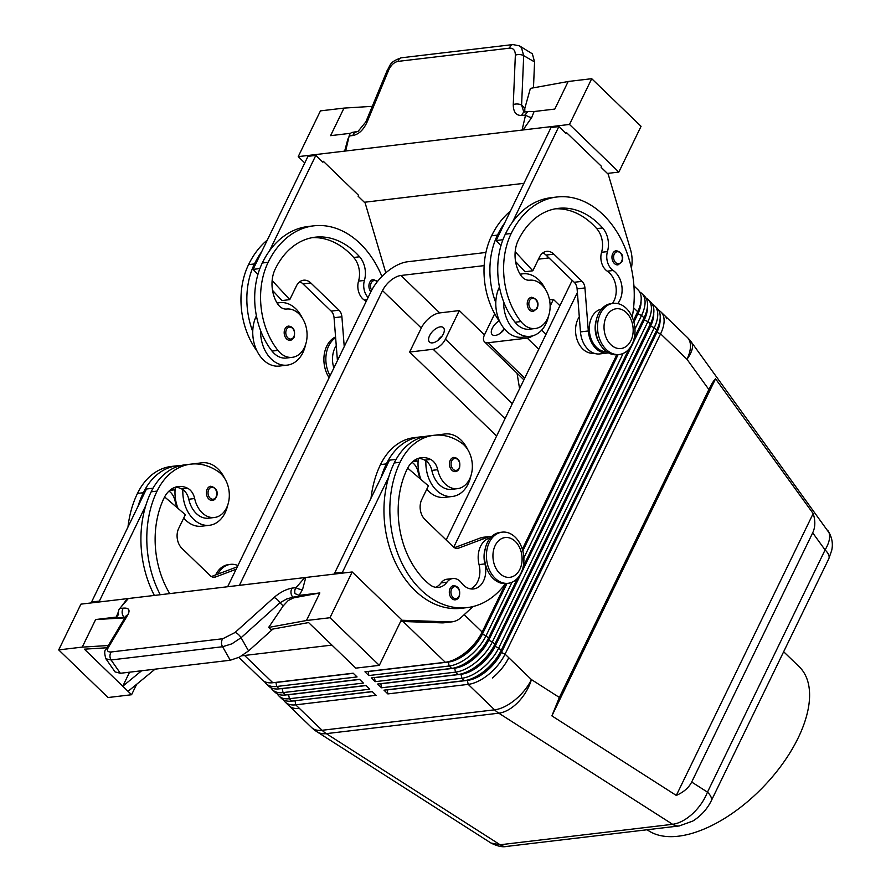 <?xml version="1.0" encoding="UTF-8"?>
<svg xmlns="http://www.w3.org/2000/svg" width="891" height="891" viewBox="0 0 891 891"><rect width="100%" height="100%" fill="white"/><g stroke="black" fill="none" stroke-linecap="round" stroke-linejoin="round"><path stroke-width="1.34" d="M647.189 829.744A111.553 57.625 -46 0 0 798.169 737.926A111.553 57.625 -46 0 0 799.194 666.724L783.657 651.733M512.303 403.723L445.433 339.181L459.31 310.58L439.72 312.908A17.163 8.865 -46 0 0 421.287 328.033L409.626 352.056L496.621 436.022M239.401 585.342L382.517 290.611A17.163 8.865 134 0 1 400.95 275.486L484.158 265.618M524.721 378.163L488.023 342.757L527.227 338.101L538.765 349.239M532.629 335.851A11.438 5.914 134 0 1 527.227 338.101M550.137 306.148L553.4 299.421L549.524 299.877M494.694 313.799L484.626 334.526A11.438 5.914 134 0 0 483.78 340.73A11.438 5.914 134 0 0 484.526 341.832L523.908 379.844M488.023 342.757A11.438 5.914 134 0 1 484.526 341.832M504.529 329.069A10.013 5.168 134 0 1 495.273 335.428A10.013 5.168 134 0 1 492.211 334.615A10.013 5.168 134 0 1 499.105 320.883M445.433 339.181A11.438 5.914 134 0 1 439.987 345.92A11.438 5.914 134 0 1 433.149 349.261L505.052 418.659M459.31 310.58L484.47 334.86M517.047 373.229L519.587 388.732M559.904 305.702L553.4 299.421M538.476 259.17L548.979 257.922M409.626 352.056L433.149 349.261M572.211 280.353L446.146 539.957M711.04 801.265A17.163 7.852 -154.1 0 0 711.163 801.031A17.163 7.852 -154.1 0 0 711.174 800.998A17.163 7.852 -154.1 0 0 711.508 799.773A17.163 7.852 -154.1 0 0 707.476 792.144C704.269 800.218 699.29 807.413 692.574 813.739C685.769 819.887 679.12 823.418 672.616 824.309A17.163 12.418 83.2 0 0 679.198 825.957A17.163 12.418 83.2 0 0 679.232 825.946A17.163 12.418 83.2 0 0 679.543 825.901M517.649 578.103L488.502 638.145A34.326 17.731 134 0 1 472.185 658.382A34.326 17.731 134 0 1 453.664 668.061A34.326 17.731 134 0 1 451.648 668.395L371.291 677.928L375.167 681.671L455.524 672.137A34.326 17.731 -46 0 0 476.061 662.124A34.326 17.731 -46 0 0 492.378 641.888L647.902 321.584A34.326 17.731 -46 0 0 650.441 302.985A34.326 17.731 -46 0 0 648.225 299.677L650.686 302.06A34.326 17.731 134 0 1 652.914 305.368A34.326 17.731 134 0 1 653.56 314.478A34.326 17.731 134 0 1 650.374 323.968L494.839 644.271A34.326 17.731 134 0 1 478.523 664.497A34.326 17.731 134 0 1 460.001 674.186A34.326 17.731 134 0 1 457.985 674.52L377.628 684.043L381.504 687.785L461.872 678.263A34.326 17.731 -46 0 0 482.399 668.239A34.326 17.731 -46 0 0 498.715 648.013L654.25 327.71A34.326 17.731 -46 0 0 656.79 309.11A34.326 17.731 -46 0 0 654.562 305.802L657.035 308.175A34.326 17.731 134 0 1 659.251 311.494A34.326 17.731 134 0 1 659.908 320.604A34.326 17.731 134 0 1 656.723 330.082L501.188 650.397A34.326 17.731 134 0 1 484.871 670.622A34.326 17.731 134 0 1 466.349 680.312A34.326 17.731 134 0 1 464.334 680.635L383.976 690.169L387.852 693.911L468.209 684.377A34.326 17.731 -46 0 0 488.747 674.364A34.326 17.731 -46 0 0 505.063 654.139L660.599 333.824L686.961 359.273A34.326 14.456 -35.9 0 0 692.14 343.737A34.326 14.456 -35.9 0 0 691.238 341.932L829.031 532.695C830.501 537.206 829.187 542.953 825.088 549.947A17.163 7.852 25.9 0 1 829.12 557.566A17.163 7.852 25.9 0 1 828.775 558.802A17.163 7.852 25.9 0 1 828.764 558.835L711.163 801.031C706.942 809.384 700.794 816.089 692.719 821.101L679.232 825.946L506.712 846.417A17.163 12.418 -96.8 0 1 500.129 844.768L490.986 843.031L316.94 731.756A34.326 20.37 -57.4 0 0 326.318 733.638A34.326 24.848 -96.8 0 1 324.157 732.09A34.326 24.848 -96.8 0 1 322.096 730.286A34.326 17.731 134 0 1 311.594 727.535A34.326 34.326 0 0 0 316.94 731.756M691.683 782.042C688.888 787.633 683.765 792.088 676.302 795.429L551.885 715.874L559.359 697.441L708.868 389.523C711.586 383.954 713.814 380.39 715.551 378.809L813.171 513.561C815.51 520.767 815.354 527.194 812.692 532.829L691.683 782.042L707.476 792.144L825.088 549.947L812.692 532.829M387.852 693.911L387.195 689.924L467.563 680.39A31.463 16.25 -46 0 0 486.386 671.213A31.463 16.25 -46 0 0 501.343 652.669L656.867 332.365L660.599 333.824A34.326 17.731 -46 0 0 663.138 315.236A34.326 17.731 -46 0 0 660.91 311.917A34.326 17.731 -46 0 0 658.694 310.335M659.908 320.604L659.44 323.333A31.463 16.25 134 0 1 656.522 332.02L656.867 332.365A31.463 16.25 -46 0 0 660.075 319.446M660.91 311.917L664.608 315.492A34.326 17.731 134 0 1 666.836 318.8A34.326 17.731 -46 0 0 664.608 315.492L687.273 337.366A34.326 17.731 134 0 1 686.961 359.273L708.868 389.523M485.929 252.465L407.61 261.765A34.326 17.731 134 0 0 387.073 271.777A34.326 17.731 134 0 0 370.756 292.003L227.639 586.746M559.359 697.441L531.426 679.588A34.326 17.731 134 0 1 494.583 709.826L322.096 730.286L299.432 708.412A34.326 17.731 134 0 1 288.929 705.65A34.326 17.731 -46 0 0 299.432 708.412L295.734 704.837L376.091 695.303L372.215 691.561L291.858 701.094A34.326 17.731 134 0 1 281.344 698.344L278.883 695.96A34.326 17.731 -46 0 0 289.386 698.722L369.743 689.188L365.867 685.446L285.51 694.98A34.326 17.731 134 0 1 275.007 692.218L272.535 689.834A34.326 17.731 -46 0 0 283.037 692.597L363.405 683.063L359.53 679.321L279.161 688.854A34.326 17.731 134 0 1 268.659 686.092L266.197 683.709A34.326 17.731 -46 0 0 276.7 686.471L357.057 676.937L353.181 673.195L272.824 682.729A34.326 17.731 134 0 1 262.31 679.967L238.933 657.402M467.274 680.123L468.209 684.377L494.583 709.826A34.326 24.848 -96.8 0 0 496.632 711.631A34.326 24.848 -96.8 0 0 498.793 713.179L672.616 824.309L500.129 844.768L326.318 733.638L498.793 713.179A34.326 20.37 -57.4 0 0 518.094 702.186A34.326 20.37 -57.4 0 0 531.426 679.588L508.761 657.703A34.326 17.731 134 0 1 492.445 677.94A34.326 17.731 -46 0 0 508.761 657.703L505.063 654.139L500.987 652.323A31.463 16.25 134 0 1 486.029 670.867A31.463 16.25 134 0 1 469.056 679.744L466.349 680.312M505.687 583.56L482.154 632.02A34.326 17.731 134 0 1 465.837 652.257A34.326 17.731 134 0 1 447.315 661.935A34.326 17.731 134 0 1 445.3 662.269L364.942 671.803L368.818 675.545L449.175 666.011A34.326 17.731 -46 0 0 469.713 655.999A34.326 17.731 -46 0 0 486.029 635.762L512.013 582.246M368.818 675.545L368.172 671.558L448.529 662.024A31.463 16.25 -46 0 0 467.352 652.847A31.463 16.25 -46 0 0 482.309 634.303L507.035 583.371M375.167 681.671L374.51 677.672L454.867 668.15A31.463 16.25 -46 0 0 473.7 658.961A31.463 16.25 -46 0 0 488.647 640.417L644.182 320.114A31.463 16.25 -46 0 0 647.389 307.195M381.504 687.785L380.858 683.798L461.215 674.264A31.463 16.25 -46 0 0 480.037 665.087A31.463 16.25 -46 0 0 494.995 646.543L650.53 326.24A31.463 16.25 -46 0 0 653.727 313.32M551.885 715.874L715.551 378.809M676.302 795.429L813.171 513.561M283.561 699.925A34.326 17.731 -46 0 0 285.22 702.086A34.326 17.731 -46 0 0 295.734 704.837L295.077 700.849A31.463 16.25 134 0 1 292.849 700.983M504.395 328.913A10.013 5.168 -46 0 0 500.464 333.123M440.332 326.852A10.013 5.168 134 0 1 443.395 327.654A10.013 5.168 134 0 1 441.958 336.297A10.013 5.168 134 0 1 432.558 342.868A10.013 5.168 134 0 1 429.495 342.055A10.013 5.168 134 0 1 430.943 333.412A10.013 5.168 134 0 1 440.332 326.852M442.203 335.952A10.013 5.168 -46 0 0 437.737 340.562M653.56 314.478L653.092 317.207A31.463 16.25 134 0 1 650.174 325.894L654.25 327.71L656.723 330.082L656.522 332.02L500.987 652.323L501.188 650.397L498.715 648.013L494.639 646.209A31.463 16.25 134 0 1 479.692 664.753A31.463 16.25 134 0 1 462.707 673.629L460.001 674.186M654.562 305.802A34.326 17.731 -46 0 0 652.357 304.21M634.96 329.057L641.565 315.459A34.326 17.731 -46 0 0 644.104 296.859A34.326 17.731 -46 0 0 641.876 293.551L644.349 295.935A34.326 17.731 134 0 1 646.565 299.242A34.326 17.731 134 0 1 647.211 308.364L646.755 311.082A31.463 16.25 134 0 1 643.837 319.78L647.902 321.584L650.374 323.968L650.174 325.894L494.639 646.209L494.839 644.271L492.378 641.888L488.301 640.083A31.463 16.25 134 0 1 473.344 658.627A31.463 16.25 134 0 1 456.37 667.504L453.664 668.061M648.225 299.677A34.326 17.731 -46 0 0 646.008 298.095M647.211 308.364A34.326 17.731 134 0 1 644.026 317.842L643.837 319.78L633.178 341.71M630.828 346.543L522.093 570.496M519.743 575.341L488.301 640.083L488.502 638.145L486.029 635.762L481.953 633.958A31.463 16.25 134 0 1 466.995 652.502A31.463 16.25 134 0 1 450.022 661.378L447.315 661.935M633.902 322.108L637.845 313.988L641.565 315.459L644.026 317.842L634.258 337.967M628.745 349.317L523.162 566.754M633.924 285.877L638.001 289.809A34.326 17.731 134 0 1 640.228 293.117A34.326 17.731 134 0 1 640.874 302.238L640.406 304.956A31.463 16.25 134 0 1 637.488 313.654L637.845 313.988A31.463 16.25 -46 0 0 641.041 301.08M523.863 557.855L623.11 353.46M641.876 293.551A34.326 17.731 -46 0 0 639.66 291.97M522.805 550.905L618.109 354.629M640.874 302.238A34.326 17.731 134 0 1 637.689 311.716L633.713 321.428M617.563 354.696L522.616 550.215M506.467 583.482L481.953 633.958L482.154 632.02L464.189 614.679M633.579 307.751L637.689 311.716L633.434 320.47M616.772 354.774L522.338 549.268M453.708 547.208L577.379 292.526M500.04 322.174A67.66 48.972 -96.8 0 1 491.598 235.803A91.528 66.246 -96.8 0 1 510.398 211.167M593.852 353.181L593.696 353.204A21.451 15.526 -96.8 0 1 592.838 353.27A21.451 15.526 -96.8 0 1 577.346 340.395A21.451 15.526 -96.8 0 1 579.295 316.806M548.578 315.937A31.463 22.776 -96.8 0 1 530.245 336.308L522.416 337.232A31.463 22.776 -96.8 0 1 506.489 331.162A31.463 22.776 -96.8 0 1 495.797 302.706A31.463 22.776 -96.8 0 1 499.45 287.025M520.188 274.35A31.463 22.776 -96.8 0 1 522.839 273.815A31.463 22.776 -96.8 0 1 538.765 279.897A31.463 22.776 -96.8 0 1 545.426 289.33M530.245 336.308A31.463 22.776 -96.8 0 1 514.319 330.227A31.463 22.776 -96.8 0 1 503.638 301.782A67.66 48.972 83.2 0 0 515.065 322.252A24.313 17.597 83.2 0 0 529.41 329.202L535.291 328.512A24.313 17.597 83.2 0 0 549.48 312.63A24.313 17.597 83.2 0 0 543.9 287.169A24.313 17.597 83.2 0 0 529.722 280.197A14.301 10.347 -96.8 0 1 520.389 274.695A28.601 20.705 -96.8 0 1 518.25 240.28A80.09 57.971 -96.8 0 1 558.156 208.371A80.09 57.971 -96.8 0 1 602.628 227.951A20.025 14.49 -96.8 0 1 607.45 251.596A14.301 10.347 83.2 0 0 613.153 270.485A20.025 14.49 -96.8 0 1 617.719 303.575M632.198 317.129A91.528 66.246 83.2 0 0 556.808 197.011A91.528 66.246 83.2 0 0 511.2 233.475A67.66 48.972 83.2 0 0 520.945 321.562A24.313 17.597 83.2 0 0 535.291 328.512M596.369 319.802A21.451 15.526 83.2 0 0 599.053 342.445M528.018 300.111A7.15 5.179 83.2 0 0 528.085 307.829A7.15 5.179 83.2 0 0 533.264 311.46L537.15 308.431C539.244 302.695 537.384 298.975 531.582 297.26A7.15 5.179 83.2 0 0 528.018 300.111M612.752 253.534A7.15 5.179 83.2 0 0 612.819 261.252A7.15 5.179 83.2 0 0 617.998 264.883L621.885 261.854C623.978 256.118 622.118 252.398 616.316 250.683A7.15 5.179 83.2 0 0 612.752 253.534M601.514 309.099A21.451 15.526 83.2 0 0 589.474 332.098A21.451 15.526 83.2 0 0 606.559 351.644M556.808 197.011L550.928 197.713A91.528 66.246 83.2 0 0 512.459 222.137A91.528 66.246 83.2 0 0 505.32 234.177A67.66 48.972 83.2 0 0 503.638 301.782M555.227 208.828A80.09 57.971 -96.8 0 1 596.747 228.653A20.025 14.49 -96.8 0 1 601.57 252.298A14.301 10.347 83.2 0 0 607.272 271.176A20.025 14.49 -96.8 0 1 612.462 303.452M512.459 222.137L558.857 126.578L565.908 133.383L566.353 132.469L601.603 166.483L601.158 167.397L608.208 174.202L630.505 249.569A28.601 20.705 -96.8 0 1 631.708 266.209L631.396 268.258M372.282 106.341L343.993 108.101L320.448 110.874L298.229 156.627L523.073 129.963L531.76 117.412A5.725 2.305 28.6 0 1 525.567 115.039L522.226 129.384L523.073 129.963L569.494 124.45L618.844 172.074L607.406 173.433M298.229 156.627L304.767 162.942M523.908 183.334L364.363 202.268M566.353 132.469L565.117 132.614M385.814 272.835L365.165 203.037L358.115 196.232L358.561 195.318L323.31 161.293L322.074 161.438M531.76 117.412L534.11 111.52L554.803 109.07L568.191 81.482L591.713 78.698L569.494 124.45M509.596 48.147A5.725 4.143 -96.8 0 1 511.634 45.018A5.725 4.143 -96.8 0 1 512.893 44.572L401.373 57.792A5.725 4.143 83.2 0 0 401.362 57.804A5.725 4.143 83.2 0 0 400.104 58.249A5.725 4.143 83.2 0 0 398.065 61.379L509.596 48.147C513.383 48.025 515.31 50.375 515.354 55.197L513.261 104.637C513.316 112.043 516.156 115.663 521.781 115.485L525.567 115.039A5.725 4.143 -96.8 0 1 528.096 111.653A5.725 4.143 -96.8 0 1 528.875 111.464A5.725 4.143 -96.8 0 1 529.087 111.442A5.725 4.143 -96.8 0 1 529.12 111.442L534.11 111.52M521.781 115.485A5.725 4.143 -96.8 0 1 524.32 112.11A5.725 4.143 -96.8 0 1 525.055 111.91L523.54 111.119L521.603 105.105L523.696 55.665L521.413 47.513L519.275 45.753M513.261 104.637A5.725 2.74 2.4 0 1 517.526 104.002A5.725 2.74 2.4 0 1 521.603 105.105L524.844 108.234L524.754 111.932M515.354 55.197A5.725 2.74 2.4 0 1 519.62 54.563A5.725 2.74 2.4 0 1 523.696 55.665L534.567 61.925L532.373 53.828L519.453 45.853L512.893 44.572A5.725 4.143 -96.8 0 1 512.904 44.572A5.725 4.143 -96.8 0 1 513.127 44.55M365.833 121.889A5.725 0.668 22.5 0 1 365.845 121.878A5.725 0.668 22.5 0 1 367.148 121.967L388.61 70.233C390.971 65.121 394.123 62.17 398.065 61.379M330.606 135.655L343.993 108.101L330.572 135.666L350.608 133.282M352.691 132.369A5.725 4.143 83.2 0 0 352.468 132.38A5.725 4.143 83.2 0 0 351.7 132.581A5.725 4.143 83.2 0 0 349.161 135.967L345.819 150.312L344.65 151.125L347.824 139.23A5.725 2.918 23 0 0 348.448 139.063M534.567 61.925L533.475 87.819M524.844 108.234L530.401 88.376L568.18 81.515M591.713 78.698L641.063 126.322L618.844 172.074M257.889 274.551L253.1 269.36L307.974 156.337L315.815 155.413L322.865 162.207L323.31 161.293M500.931 245.716L496.142 240.525L504.618 223.062A91.528 66.246 83.2 0 0 497.479 235.101A67.66 48.972 83.2 0 0 495.797 302.706M368.072 297.549A14.301 10.347 -96.8 0 1 364.419 280.431A20.025 14.49 83.2 0 0 359.585 256.775A80.09 57.971 83.2 0 0 315.113 237.206A80.09 57.971 83.2 0 0 275.208 269.104A28.601 20.705 83.2 0 0 277.357 303.519A14.301 10.347 83.2 0 0 286.679 309.032A24.313 17.597 -96.8 0 1 300.857 315.993A24.313 17.597 -96.8 0 1 306.437 341.465A24.313 17.597 -96.8 0 1 292.248 357.336A24.313 17.597 -96.8 0 1 277.903 350.386A67.66 48.972 -96.8 0 1 268.158 262.31A91.528 66.246 -96.8 0 1 313.766 225.835L307.885 226.537A91.528 66.246 83.2 0 0 269.416 250.961L315.815 155.413M253.1 269.36L259.882 268.559M272.535 290.377L281.946 300.568L289.787 299.632L272.145 280.554M337.433 360.643L334.058 317.708A8.576 6.215 83.2 0 0 331.174 311.115L302.973 283.895A14.301 10.347 83.2 0 0 299.788 281.745M344.238 346.621L341.899 316.784A8.576 6.215 83.2 0 0 339.014 310.179L310.814 282.97A14.301 10.347 83.2 0 0 303.575 280.208A14.301 10.347 83.2 0 0 296.447 285.9L289.787 299.632M312.184 237.652A80.09 57.971 -96.8 0 1 353.705 257.477A20.025 14.49 -96.8 0 1 358.538 281.122A14.301 10.347 83.2 0 0 364.23 300.011A20.025 14.49 -96.8 0 1 366.134 301.526M261.575 251.897A91.528 66.246 83.2 0 0 254.436 263.936A67.66 48.972 83.2 0 0 252.754 331.541A31.463 22.776 -96.8 0 1 256.408 315.848M305.546 344.772A31.463 22.776 -96.8 0 1 287.214 365.132L279.373 366.067A31.463 22.776 -96.8 0 1 263.446 359.986A31.463 22.776 -96.8 0 1 252.754 331.541M287.214 365.132A31.463 22.776 -96.8 0 1 271.287 359.062A31.463 22.776 -96.8 0 1 260.595 330.606A67.66 48.972 83.2 0 0 272.022 351.087A24.313 17.597 83.2 0 0 286.367 358.037L292.248 357.336M277.146 303.185A31.463 22.776 -96.8 0 1 279.796 302.65A31.463 22.776 -96.8 0 1 295.723 308.72A31.463 22.776 -96.8 0 1 302.383 318.154M267.356 240.002A91.528 66.246 83.2 0 0 248.556 264.627A67.66 48.972 83.2 0 0 256.998 350.998M336.252 345.63A21.451 15.526 83.2 0 0 333.869 367.961M269.416 250.961A91.528 66.246 83.2 0 0 262.277 263.001A67.66 48.972 83.2 0 0 260.595 330.606M313.766 225.835A91.528 66.246 -96.8 0 1 381.938 276.477M293.785 337.444A7.15 5.179 -96.8 0 1 290.221 340.295A7.15 5.179 -96.8 0 1 285.042 336.664A7.15 5.179 -96.8 0 1 284.975 328.946A7.15 5.179 -96.8 0 1 288.539 326.095C293.629 326.763 295.489 330.483 294.108 337.266L290.221 340.295M370.856 291.814A7.15 5.179 -96.8 0 1 369.709 282.369A7.15 5.179 -96.8 0 1 373.273 279.518L377.595 281.356M335.629 337.745A25.739 18.633 83.2 0 0 328.734 345.842A25.739 18.633 83.2 0 0 330.071 375.79M335.562 336.943A25.739 18.633 83.2 0 0 326.774 346.076A25.739 18.633 83.2 0 0 329.135 377.717M613.22 303.363L611.259 303.597A25.739 18.633 83.2 0 0 598.44 313.855A25.739 18.633 83.2 0 0 598.674 341.654A25.739 18.633 83.2 0 0 617.329 354.718L619.29 354.484A25.739 18.633 83.2 0 0 632.12 344.238A25.739 18.633 83.2 0 0 631.886 316.428A25.739 18.633 83.2 0 0 613.22 303.363A25.739 18.633 83.2 0 0 600.4 313.621A25.739 18.633 83.2 0 0 600.634 341.42A25.739 18.633 83.2 0 0 619.29 354.484M630.939 340.551A20.025 14.49 83.2 0 0 626.384 312.63A20.025 14.49 83.2 0 0 606.27 316.739A20.025 14.49 83.2 0 0 610.836 344.661A20.025 14.49 83.2 0 0 630.939 340.551M372.338 691.683L294.954 700.727M365.989 685.569L288.74 694.724A31.463 16.25 134 0 1 286.501 694.857M277.224 693.799A34.326 17.731 -46 0 0 278.883 695.96M270.875 687.674A34.326 17.731 -46 0 0 272.535 689.834M359.652 679.443L282.391 688.609A31.463 16.25 134 0 1 280.153 688.732M264.527 681.559A34.326 17.731 -46 0 0 266.197 683.709M353.304 673.318L276.043 682.484A31.463 16.25 134 0 1 273.815 682.606M608.464 352.858A22.888 16.561 -96.8 0 1 607.584 352.992A22.888 16.561 -96.8 0 1 588.316 330.984L584.93 287.949A8.576 6.215 83.2 0 0 582.057 281.356L553.857 254.135A14.301 10.347 83.2 0 0 546.617 251.373A14.301 10.347 83.2 0 0 539.489 257.076L532.829 270.808L515.187 251.73M607.584 352.992L599.743 353.927A22.888 16.561 -96.8 0 1 580.475 331.909L577.101 288.884A8.576 6.215 83.2 0 0 574.216 282.28L546.016 255.071A14.301 10.347 83.2 0 0 542.831 252.921M558.857 126.578L551.017 127.513L504.618 223.062M502.925 239.724L496.142 240.525M532.829 270.808L524.988 271.733L515.577 261.553M169.736 593.606A80.09 57.971 -96.8 0 1 164.111 497.902A28.601 20.705 -96.8 0 1 178.367 486.508A28.601 20.705 -96.8 0 1 187.645 488.268A14.301 10.347 -96.8 0 1 194.661 498.537A24.313 17.597 83.2 0 0 204.395 514.653A24.313 17.597 83.2 0 0 214.486 517.493A24.313 17.597 83.2 0 0 229.176 498.292A24.313 17.597 83.2 0 0 218.83 472.041A67.66 48.972 83.2 0 0 190.774 464.144A67.66 48.972 83.2 0 0 157.061 491.097A91.528 66.246 83.2 0 0 160.246 594.731M211.613 500.452A7.15 5.179 -96.8 0 1 207.057 496.298A7.15 5.179 -96.8 0 1 207.213 489.092A7.15 5.179 -96.8 0 1 210.777 486.241C216.58 487.956 218.429 491.676 216.346 497.423L212.459 500.452A7.15 5.179 -96.8 0 1 211.613 500.452M216.023 497.601A7.15 5.179 -96.8 0 1 212.459 500.452M214.486 517.493L208.605 518.183A24.313 17.597 -96.8 0 1 198.515 515.343A24.313 17.597 -96.8 0 1 188.781 499.238A14.301 10.347 83.2 0 0 182.867 489.627A14.301 10.347 83.2 0 0 181.764 488.97A28.601 20.705 83.2 0 0 175.46 487.143M154.366 595.433A91.528 66.246 -96.8 0 1 145.801 505.531A91.528 66.246 -96.8 0 1 151.18 491.799A67.66 48.972 -96.8 0 1 184.894 464.835L190.774 464.144M224.621 478.311A31.463 22.776 83.2 0 0 217.961 468.878A31.463 22.776 83.2 0 0 202.034 462.797A31.463 22.776 83.2 0 0 197.535 463.988M182.867 489.627A31.463 22.776 83.2 0 0 193.514 519.208A31.463 22.776 83.2 0 0 209.441 525.289A31.463 22.776 83.2 0 0 227.773 504.93M183.724 518.061A31.463 22.776 83.2 0 0 185.673 520.144A31.463 22.776 83.2 0 0 201.6 526.213L209.441 525.289M202.034 462.797L194.193 463.732A31.463 22.776 83.2 0 0 192.768 463.966M171.696 488.947A28.601 20.705 83.2 0 1 173.923 489.894A14.301 10.347 83.2 0 1 175.026 490.551A31.463 22.776 83.2 0 0 178 508.393M127.97 527.038A91.528 66.246 -96.8 0 1 137.459 493.425A67.66 48.972 -96.8 0 1 171.183 466.472L177.064 465.77A67.66 48.972 -96.8 0 1 181.007 465.525M177.487 507.948A24.313 17.597 -96.8 0 1 175.059 500.865A14.301 10.347 83.2 0 0 168.956 491.119M217.916 574.082A25.739 18.633 -96.8 0 1 230.468 564.371A25.739 18.633 -96.8 0 1 237.93 565.551M215.655 574.929A25.739 18.633 -96.8 0 1 215.689 574.862A25.739 18.633 -96.8 0 1 228.508 564.604L230.468 564.371M92.363 602.784L91.561 602.015L137.96 506.467A91.528 66.246 -96.8 0 1 143.34 492.723A67.66 48.972 -96.8 0 1 177.064 465.77M329.971 617.73L379.321 665.354L355.799 668.139L308.587 622.575L270.775 629.447L268.659 627.409L306.459 620.515L329.971 617.73L352.19 571.966L305.78 577.468L304.354 578.059L296.079 587.637A5.725 2.918 -157 0 0 302.595 589.363L305.78 577.468L127.346 598.641L121.131 606.882M352.19 571.966L401.54 619.59L379.321 665.354M80.925 604.143L127.346 598.641L127.959 598.986L119.684 608.564A5.725 4.143 83.2 0 0 118.358 613.119A5.725 4.143 83.2 0 0 118.436 613.821A5.725 4.143 83.2 0 0 118.592 614.545L116.309 617.084L95.627 619.535L82.228 647.111L58.706 649.907L80.925 604.143M124.863 617.864L95.638 619.557A5.725 4.143 -96.8 0 1 95.627 619.535M110.818 618.733L125.319 617.095M108.279 647.545A5.725 4.221 -149.1 0 0 106.196 649.082C104.347 650.096 104.258 653.337 105.918 658.805L111.074 659.964L222.594 646.732A5.725 4.143 -96.8 0 1 221.491 642.534A5.725 4.143 -96.8 0 1 222.828 638.724L111.297 651.956C107.622 652.19 106.619 650.72 108.279 647.545L127.781 614.913A5.725 4.221 -149.1 0 0 125.709 616.449A5.725 4.221 -149.1 0 0 125.698 616.461L106.196 649.082A5.725 4.221 -149.1 0 0 106.196 649.093A5.725 4.221 -149.1 0 0 106.096 649.261M111.297 651.956A5.725 4.143 83.2 0 0 109.961 655.765A5.725 4.143 83.2 0 0 111.074 659.964L120.374 673.273L230.268 660.242L239.412 657.157L248.567 650.92L241.071 637.722A5.725 2.15 -131.9 0 0 238.131 634.247A5.725 2.15 -131.9 0 0 235.024 632.51L222.828 638.724M230.268 660.242L222.594 646.732L231.849 643.848L241.071 637.722L279.941 602.784A5.725 2.15 -131.9 0 0 277.012 599.32A5.725 2.15 -131.9 0 0 273.893 597.583L235.024 632.51M268.659 627.409L283.182 605.925L279.941 602.784L286.635 599.03L292.905 597.137A5.725 4.143 -96.8 0 1 290.978 592.649A5.725 4.143 -96.8 0 1 292.304 588.082C286.267 589.107 280.13 592.27 273.893 597.583M319.836 592.972L293.64 597.839L288.205 600.545L283.182 605.925M306.459 620.515L319.847 592.938L299.153 595.388L302.595 589.363M292.304 588.082L296.079 587.637A5.725 4.143 -96.8 0 0 294.765 592.192A5.725 4.143 -96.8 0 0 294.988 593.606L294.988 593.629A5.725 4.143 -96.8 0 1 294.988 593.606L299.153 595.388M115.073 671.914L120.374 673.273M272.891 629.068L248.567 650.92M241.929 655.776L331.931 645.095M396.105 459.388L389.49 460.168L334.604 573.191L335.406 573.96M400.66 621.406L441.858 622.865A28.601 20.705 83.2 0 0 444.163 622.764L452.004 621.84A28.601 20.705 83.2 0 0 461.137 617.485L473.043 606.548M141.624 670.756L122.758 686.237L84.367 649.171L106.987 647.768M108.334 645.518L82.25 647.133L95.638 619.557M58.706 649.907L108.056 697.53L131.578 694.735L122.758 686.237L129.585 672.182M155.067 669.163L128.048 691.338M136.657 684.277L131.578 694.735M401.228 620.225L449.699 621.929A28.601 20.705 83.2 0 0 452.004 621.84M505.442 583.583A91.528 66.246 -96.8 0 1 467.274 607.584L461.404 608.286A91.528 66.246 -96.8 0 1 398.522 568.681A91.528 66.246 -96.8 0 1 388.844 476.707L342.445 572.267L343.247 573.024M342.445 572.267L334.604 573.191M491.988 536.271A22.888 16.561 83.2 0 0 491.097 536.337A22.888 16.561 83.2 0 0 488.268 537.028L458.587 548.154A8.576 6.215 -96.8 0 1 457.529 548.41A8.576 6.215 -96.8 0 1 453.185 546.751L424.985 519.542A14.301 10.347 -96.8 0 1 421.733 499.595L428.393 485.862L407.655 468.087M435.643 587.314A20.025 14.49 83.2 0 0 441.034 582.914A14.301 10.347 -96.8 0 1 446.948 579.228L452.828 578.537A14.301 10.347 -96.8 0 1 461.46 582.881A20.025 14.49 83.2 0 0 473.544 588.951A20.025 14.49 83.2 0 0 484.938 563.903A21.451 15.526 -96.8 0 1 485.272 548.589M470.548 588.884A20.025 14.49 83.2 0 0 479.057 564.604A21.451 15.526 -96.8 0 1 490.418 537.897M491.097 536.337L483.256 537.273A22.888 16.561 83.2 0 0 480.427 537.964L454.421 547.698M388.844 476.707A91.528 66.246 -96.8 0 1 394.223 462.964A67.66 48.972 -96.8 0 1 427.936 436.011L433.817 435.309A67.66 48.972 -96.8 0 1 461.872 443.217A24.313 17.597 -96.8 0 1 472.219 469.457A24.313 17.597 -96.8 0 1 457.517 488.658A24.313 17.597 -96.8 0 1 447.438 485.818A24.313 17.597 -96.8 0 1 437.704 469.702A14.301 10.347 83.2 0 0 430.687 459.444A28.601 20.705 83.2 0 0 421.41 457.673A28.601 20.705 83.2 0 0 407.154 469.067A80.09 57.971 83.2 0 0 429.529 584.44A20.025 14.49 83.2 0 0 438.628 587.381A20.025 14.49 83.2 0 0 446.914 582.224A14.301 10.347 -96.8 0 1 452.828 578.537M457.517 488.658L451.637 489.359A24.313 17.597 -96.8 0 1 441.557 486.519A24.313 17.597 -96.8 0 1 431.823 470.403A14.301 10.347 83.2 0 0 425.909 460.792A14.301 10.347 83.2 0 0 424.807 460.135A28.601 20.705 83.2 0 0 418.503 458.319M425.909 460.792A31.463 22.776 83.2 0 0 436.557 490.384A31.463 22.776 83.2 0 0 452.483 496.454A31.463 22.776 83.2 0 0 470.816 476.095M467.664 449.476A31.463 22.776 83.2 0 0 461.003 440.043A31.463 22.776 83.2 0 0 445.077 433.973A31.463 22.776 83.2 0 0 440.577 435.153M445.077 433.973L437.236 434.897A31.463 22.776 83.2 0 0 435.799 435.131M421.042 479.558A31.463 22.776 83.2 0 1 418.068 461.727A31.463 22.776 -96.8 0 1 418.369 458.364M426.767 489.226A31.463 22.776 83.2 0 0 428.716 491.309A31.463 22.776 83.2 0 0 444.642 497.39L452.483 496.454M175.026 490.551A31.463 22.776 -96.8 0 1 175.327 487.188M137.96 506.467L146.447 489.003L153.063 488.212M237.318 566.81L211.379 576.533M91.561 602.015L99.402 601.091L100.204 601.859M145.801 505.531L99.402 601.091M236.126 569.271L215.544 576.978A8.576 6.215 -96.8 0 1 214.486 577.234A8.576 6.215 -96.8 0 1 210.142 575.575L181.942 548.366A14.301 10.347 -96.8 0 1 178.69 528.419L185.361 514.697L164.612 496.922M418.068 461.727A14.301 10.347 83.2 0 0 416.966 461.07A28.601 20.705 83.2 0 0 414.738 460.112M381.003 477.632A91.528 66.246 -96.8 0 1 386.382 463.899A67.66 48.972 -96.8 0 1 420.095 436.935A67.66 48.972 -96.8 0 1 424.049 436.69M420.095 436.935L414.215 437.637A67.66 48.972 83.2 0 0 380.502 464.59A91.528 66.246 83.2 0 0 371.012 498.214M411.998 462.295A14.301 10.347 -96.8 0 1 418.102 472.03A24.313 17.597 83.2 0 0 420.519 479.124M467.274 607.584A91.528 66.246 -96.8 0 1 400.939 561.118A91.528 66.246 -96.8 0 1 400.104 462.262A67.66 48.972 -96.8 0 1 433.817 435.309M454.655 471.617A7.15 5.179 -96.8 0 1 450.1 467.463A7.15 5.179 -96.8 0 1 450.256 460.268A7.15 5.179 -96.8 0 1 453.82 457.417C458.91 458.085 460.77 461.805 459.388 468.588L455.501 471.617A7.15 5.179 -96.8 0 1 454.655 471.617M459.065 468.766A7.15 5.179 -96.8 0 1 455.501 471.617M454.51 599.843A7.15 5.179 -96.8 0 1 449.955 595.689A7.15 5.179 -96.8 0 1 450.111 588.483A7.15 5.179 -96.8 0 1 453.675 585.632C458.765 586.3 460.625 590.031 459.244 596.803L455.357 599.832A7.15 5.179 -96.8 0 1 454.51 599.843M458.921 596.992A7.15 5.179 -96.8 0 1 455.357 599.832M507.213 583.36A25.739 18.633 -96.8 0 1 506.233 583.516A25.739 18.633 -96.8 0 1 487.577 570.44A25.739 18.633 -96.8 0 1 487.344 542.641A25.739 18.633 -96.8 0 1 500.174 532.384L502.134 532.15A25.739 18.633 -96.8 0 1 520.79 545.225A25.739 18.633 -96.8 0 1 521.023 573.024A25.739 18.633 -96.8 0 1 508.193 583.282A25.739 18.633 -96.8 0 1 489.538 570.207A25.739 18.633 -96.8 0 1 489.304 542.407A25.739 18.633 -96.8 0 1 502.134 532.15M495.173 545.526A20.025 14.49 -96.8 0 1 515.288 541.416A20.025 14.49 -96.8 0 1 519.854 569.338A20.025 14.49 -96.8 0 1 499.74 573.448A20.025 14.49 -96.8 0 1 495.173 545.526M382.517 290.611L421.287 328.033M546.016 334.303L541.683 330.115M400.95 275.486L439.72 312.908M490.986 843.031C497.367 846.261 502.624 847.386 506.745 846.405A17.163 12.418 -96.8 0 1 506.712 846.417M460.937 673.997L461.872 678.263L464.334 680.635M454.588 667.871L455.524 672.137L457.985 674.52M448.24 661.746L449.175 666.011L451.648 668.395M403.055 621.495L445.3 662.269M272.824 682.729L244.568 655.464M279.161 688.854L276.7 686.471L275.92 682.361M285.51 694.98L283.037 692.597L282.269 688.487M291.858 701.094L289.386 698.722L288.606 694.612M515.065 322.252L520.945 321.562M621.885 255.528A6.003 4.344 83.2 0 0 618.198 251.763A6.003 4.344 83.2 0 0 614.244 254.124A6.003 4.344 83.2 0 0 615.603 262.5A6.003 4.344 83.2 0 0 621.64 261.263A6.003 4.344 83.2 0 0 621.885 255.528M537.15 302.105A6.003 4.344 83.2 0 0 533.464 298.34A6.003 4.344 83.2 0 0 529.51 300.701A6.003 4.344 83.2 0 0 530.88 309.077A6.003 4.344 83.2 0 0 536.905 307.84A6.003 4.344 83.2 0 0 537.15 302.105M505.32 234.177L511.2 233.475M596.747 228.653L602.628 227.951M601.57 252.298L607.45 251.596M607.272 271.176L613.153 270.485M525.055 111.91A5.725 4.143 -96.8 0 1 525.089 111.91L528.875 111.464M387.329 70.255A5.725 0.668 22.5 0 1 387.307 70.144A5.725 0.668 22.5 0 1 388.61 70.233M356.344 131.924A5.725 4.143 83.2 0 0 356.255 131.935A5.725 4.143 83.2 0 0 356.233 131.935A5.725 4.143 83.2 0 0 355.487 132.135A5.725 4.143 83.2 0 0 352.947 135.51C358.806 134.329 363.539 129.819 367.148 121.967M348.96 136.835L347.824 139.23M349.161 135.967L352.947 135.51M491.598 235.803L497.479 235.101M334.058 317.708L341.899 316.784M331.174 311.115L339.014 310.179M302.973 283.895L310.814 282.97M277.903 350.386L272.022 351.087M254.436 263.936L248.556 264.627M268.158 262.31L262.277 263.001M359.585 256.775L353.705 257.477M364.419 280.431L358.538 281.122M367.036 299.677L364.23 300.011M286.468 329.525A6.003 4.344 83.2 0 0 287.838 337.901A6.003 4.344 83.2 0 0 293.863 336.675A6.003 4.344 83.2 0 0 294.108 330.929A6.003 4.344 83.2 0 0 290.421 327.164A6.003 4.344 83.2 0 0 286.468 329.525M377.272 281.756A6.003 4.344 83.2 0 0 371.202 282.948A6.003 4.344 83.2 0 0 371.67 290.221M588.316 330.984L580.475 331.909M553.857 254.135L546.016 255.071M582.057 281.356L574.216 282.28M584.93 287.949L577.101 288.884M194.661 498.537L188.781 499.238M216.101 496.822A6.003 4.344 -96.8 0 1 212.392 499.227A6.003 4.344 -96.8 0 1 208.572 495.73A6.003 4.344 -96.8 0 1 208.694 489.682A6.003 4.344 -96.8 0 1 214.731 488.446A6.003 4.344 -96.8 0 1 216.101 496.822M157.061 491.097L151.18 491.799M187.645 488.268L181.764 488.97M143.34 492.723L137.459 493.425M118.659 611.181L116.309 617.084M127.781 614.913C130.353 610.034 128.917 607.773 123.47 608.119A5.725 4.143 83.2 0 0 122.145 612.674A5.725 4.143 83.2 0 0 124.072 617.162L124.807 617.864M293.64 597.839L292.905 597.137L306.159 595.567M123.47 608.119L119.684 608.564M458.587 548.154L456.437 548.41M488.268 537.028L480.427 537.964M449.699 621.929L441.858 622.865M173.923 489.894L169.758 490.395M175.772 500.775L175.059 500.865M213.394 577.234L215.544 576.978M380.502 464.59L386.382 463.899M412.8 461.56L416.966 461.07M418.102 472.03L418.815 471.952M394.223 462.964L400.104 462.262M479.057 564.604L484.938 563.903M441.034 582.914L446.914 582.224M424.807 460.135L430.687 459.444M431.823 470.403L437.704 469.702M451.737 460.847A6.003 4.344 -96.8 0 1 457.774 459.622A6.003 4.344 -96.8 0 1 459.143 467.998A6.003 4.344 -96.8 0 1 455.435 470.392A6.003 4.344 -96.8 0 1 451.614 466.906A6.003 4.344 -96.8 0 1 451.737 460.847M451.592 589.074A6.003 4.344 -96.8 0 1 457.629 587.837A6.003 4.344 -96.8 0 1 458.999 596.213A6.003 4.344 -96.8 0 1 455.29 598.607A6.003 4.344 -96.8 0 1 451.47 595.121A6.003 4.344 -96.8 0 1 451.592 589.074M691.238 341.932A34.326 34.326 0 0 0 687.273 337.366M285.22 702.086L311.594 727.535M828.775 558.802L831.648 550.56C832.305 547.765 833.876 539.901 827.951 530.657M520.066 274.15L522.839 273.815M352.468 132.38L358.126 131.3L365.845 121.878L387.307 70.144C390.659 65.466 388.844 62.058 401.362 57.804M277.023 302.973L279.796 302.65M126.21 615.804L125.698 616.472M105.918 658.805L115.095 671.925M508.193 583.282L506.233 583.516"/></g></svg>
